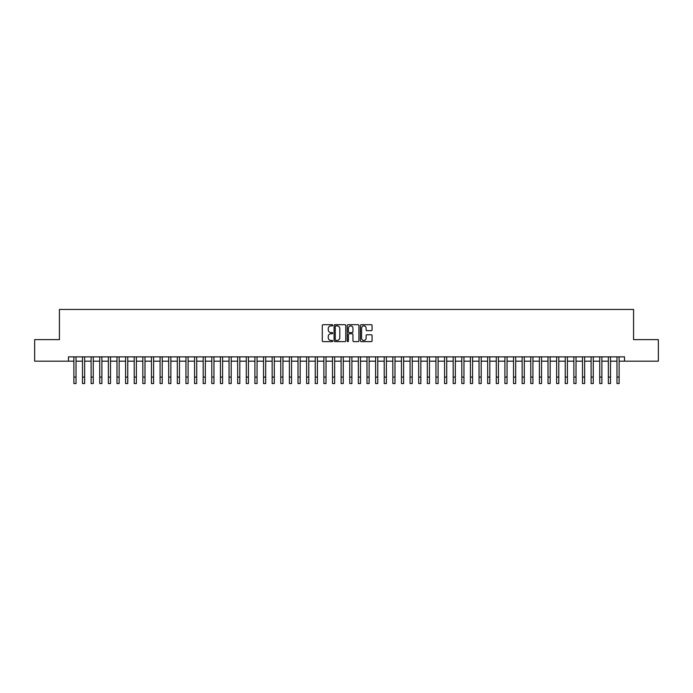 <?xml version="1.0" encoding="UTF-8"?>
<svg xmlns="http://www.w3.org/2000/svg" width="693" height="693" viewBox="0 0 693 693"><rect width="100%" height="100%" fill="white"/><g stroke="black" fill="none" stroke-linecap="round" stroke-linejoin="round"><path stroke-width="1.04" d="M332.709 325.294A0.589 0.589 0 0 0 332.112 324.696L323.129 324.696A0.849 0.849 0 0 0 322.28 325.545L322.28 340.774A0.849 0.849 0 0 0 323.129 341.623L332.112 341.623A0.589 0.589 0 0 0 332.709 341.025A0.589 0.589 0 0 0 332.112 340.436L330.951 340.436A2.711 2.711 0 0 1 328.248 337.725L328.248 336.46A2.711 2.711 0 0 1 330.951 333.749L332.112 333.749A0.589 0.589 0 0 0 332.709 333.16A0.589 0.589 0 0 0 332.112 332.571L330.951 332.571A2.711 2.711 0 0 1 328.248 329.859L328.248 328.595A2.711 2.711 0 0 1 330.951 325.883L332.112 325.883A0.589 0.589 0 0 0 332.709 325.294M371.231 330.665A0.849 0.849 0 0 0 372.072 329.816L372.072 325.545A0.849 0.849 0 0 0 371.231 324.696L361.244 324.696A0.849 0.849 0 0 0 360.395 325.545L360.395 340.774A0.849 0.849 0 0 0 361.244 341.623L371.231 341.623A0.849 0.849 0 0 0 372.072 340.774L372.072 335.611A0.849 0.849 0 0 0 371.231 334.771L366.952 334.771A0.849 0.849 0 0 0 366.112 335.611L366.112 338.175A2.261 2.261 0 0 1 363.842 340.436A2.261 2.261 0 0 1 361.581 338.175L361.581 328.144A2.261 2.261 0 0 1 363.842 325.883A2.261 2.261 0 0 1 366.112 328.144L366.112 329.816A0.849 0.849 0 0 0 366.952 330.665L371.231 330.665M68.486 361.174L34.65 361.174L34.65 339.622L59.433 339.622L59.433 309.45L633.567 309.45L633.567 339.622L658.35 339.622L658.35 361.174L624.514 361.174L624.514 356.869L68.486 356.869L68.486 361.174L73.874 361.174M345.764 325.545A0.849 0.849 0 0 0 344.915 324.696L334.927 324.696A0.849 0.849 0 0 0 334.087 325.545L334.087 340.774A0.849 0.849 0 0 0 334.927 341.623L344.915 341.623A0.849 0.849 0 0 0 345.764 340.774L345.764 325.545M348.085 324.696L358.073 324.696A0.849 0.849 0 0 1 358.913 325.545L358.913 340.774A0.849 0.849 0 0 1 358.073 341.623L353.802 341.623A0.849 0.849 0 0 1 352.954 340.774L352.954 334.598A0.849 0.849 0 0 0 352.105 333.749L349.272 333.749A0.849 0.849 0 0 0 348.423 334.598L348.423 341.025A0.589 0.589 0 0 1 347.834 341.623A0.589 0.589 0 0 1 347.236 341.025L347.236 325.545A0.849 0.849 0 0 1 348.085 324.696M76.031 361.174L82.493 361.174M84.65 361.174L91.112 361.174M93.269 361.174L99.731 361.174M101.888 361.174L108.359 361.174M110.508 361.174L116.978 361.174M119.135 361.174L125.598 361.174M127.755 361.174L134.217 361.174M136.374 361.174L142.836 361.174M144.993 361.174L151.455 361.174M153.612 361.174L160.083 361.174M162.231 361.174L168.702 361.174M170.859 361.174L177.321 361.174M179.478 361.174L185.941 361.174M188.098 361.174L194.56 361.174M196.717 361.174L203.179 361.174M205.336 361.174L211.807 361.174M213.955 361.174L220.426 361.174M222.583 361.174L229.045 361.174M231.202 361.174L237.664 361.174M239.821 361.174L246.284 361.174M248.44 361.174L254.903 361.174M257.06 361.174L263.531 361.174M265.679 361.174L272.15 361.174M274.307 361.174L280.769 361.174M282.926 361.174L289.388 361.174M291.545 361.174L298.007 361.174M300.164 361.174L306.627 361.174M308.783 361.174L315.254 361.174M317.403 361.174L323.874 361.174M326.022 361.174L332.493 361.174M334.65 361.174L341.112 361.174M343.269 361.174L349.731 361.174M351.888 361.174L358.35 361.174M360.507 361.174L366.978 361.174M369.126 361.174L375.597 361.174M377.746 361.174L384.217 361.174M386.373 361.174L392.836 361.174M394.993 361.174L401.455 361.174M403.612 361.174L410.074 361.174M412.231 361.174L418.693 361.174M420.85 361.174L427.321 361.174M429.469 361.174L435.94 361.174M438.097 361.174L444.56 361.174M446.716 361.174L453.179 361.174M455.336 361.174L461.798 361.174M463.955 361.174L470.417 361.174M472.574 361.174L479.045 361.174M481.193 361.174L487.664 361.174M489.821 361.174L496.283 361.174M498.44 361.174L504.902 361.174M507.059 361.174L513.522 361.174M515.679 361.174L522.141 361.174M524.298 361.174L530.769 361.174M532.917 361.174L539.388 361.174M541.545 361.174L548.007 361.174M550.164 361.174L556.626 361.174M558.783 361.174L565.245 361.174M567.402 361.174L573.865 361.174M576.022 361.174L582.492 361.174M584.641 361.174L591.112 361.174M593.269 361.174L599.731 361.174M601.888 361.174L608.35 361.174M610.507 361.174L616.969 361.174M619.126 361.174L624.514 361.174M335.862 325.883A0.589 0.589 0 0 0 335.265 326.472L335.265 339.847A0.589 0.589 0 0 0 335.862 340.436L337.084 340.436A2.711 2.711 0 0 0 339.795 337.725L339.795 328.595A2.711 2.711 0 0 0 337.084 325.883L335.862 325.883M352.954 328.187A2.261 2.261 0 0 0 350.693 325.927A2.261 2.261 0 0 0 348.423 328.187L348.423 331.722A0.849 0.849 0 0 0 349.272 332.571L352.105 332.571A0.849 0.849 0 0 0 352.954 331.722L352.954 328.187M73.874 377.079L76.031 377.079L76.031 383.55L73.874 383.55L73.874 356.869M76.031 377.079L76.031 356.869M82.493 383.55L84.65 383.55L82.493 383.55L82.493 356.869M84.65 383.55L84.65 356.869M91.112 383.55L93.269 383.55L91.112 383.55L91.112 356.869M93.269 383.55L93.269 356.869M99.731 383.55L101.888 383.55L99.731 383.55L99.731 356.869M101.888 383.55L101.888 356.869M108.359 383.55L110.508 383.55L108.359 383.55L108.359 356.869M110.508 383.55L110.508 356.869M116.978 383.55L119.135 383.55L116.978 383.55L116.978 356.869M119.135 383.55L119.135 356.869M125.598 383.55L127.755 383.55L125.598 383.55L125.598 356.869M127.755 383.55L127.755 356.869M134.217 383.55L136.374 383.55L134.217 383.55L134.217 356.869M136.374 383.55L136.374 356.869M142.836 383.55L144.993 383.55L142.836 383.55L142.836 356.869M144.993 383.55L144.993 356.869M151.455 383.55L153.612 383.55L151.455 383.55L151.455 356.869M153.612 383.55L153.612 356.869M160.083 383.55L162.231 383.55L160.083 383.55L160.083 356.869M162.231 383.55L162.231 356.869M168.702 383.55L170.859 383.55L168.702 383.55L168.702 356.869M170.859 383.55L170.859 356.869M177.321 383.55L179.478 383.55L177.321 383.55L177.321 356.869M179.478 383.55L179.478 356.869M185.941 383.55L188.098 383.55L185.941 383.55L185.941 356.869M188.098 383.55L188.098 356.869M194.56 383.55L196.717 383.55L194.56 383.55L194.56 356.869M196.717 383.55L196.717 356.869M203.179 383.55L205.336 383.55L203.179 383.55L203.179 356.869M205.336 383.55L205.336 356.869M211.807 383.55L213.955 383.55L211.807 383.55L211.807 356.869M213.955 383.55L213.955 356.869M220.426 383.55L222.583 383.55L220.426 383.55L220.426 356.869M222.583 383.55L222.583 356.869M229.045 383.55L231.202 383.55L229.045 383.55L229.045 356.869M231.202 383.55L231.202 356.869M237.664 383.55L239.821 383.55L237.664 383.55L237.664 356.869M239.821 383.55L239.821 356.869M246.284 383.55L248.44 383.55L246.284 383.55L246.284 356.869M248.44 383.55L248.44 356.869M254.903 383.55L257.06 383.55L254.903 383.55L254.903 356.869M257.06 383.55L257.06 356.869M263.531 383.55L265.679 383.55L263.531 383.55L263.531 356.869M265.679 383.55L265.679 356.869M272.15 383.55L274.307 383.55L272.15 383.55L272.15 356.869M274.307 383.55L274.307 356.869M280.769 383.55L282.926 383.55L280.769 383.55L280.769 356.869M282.926 383.55L282.926 356.869M289.388 383.55L291.545 383.55L289.388 383.55L289.388 356.869M291.545 383.55L291.545 356.869M298.007 383.55L300.164 383.55L298.007 383.55L298.007 356.869M300.164 383.55L300.164 356.869M306.627 383.55L308.783 383.55L306.627 383.55L306.627 356.869M308.783 383.55L308.783 356.869M315.254 383.55L317.403 383.55L315.254 383.55L315.254 356.869M317.403 383.55L317.403 356.869M323.874 383.55L326.022 383.55L323.874 383.55L323.874 356.869M326.022 383.55L326.022 356.869M332.493 383.55L334.65 383.55L332.493 383.55L332.493 356.869M334.65 383.55L334.65 356.869M341.112 383.55L343.269 383.55L341.112 383.55L341.112 356.869M343.269 383.55L343.269 356.869M349.731 383.55L351.888 383.55L349.731 383.55L349.731 356.869M351.888 383.55L351.888 356.869M358.35 383.55L360.507 383.55L358.35 383.55L358.35 356.869M360.507 383.55L360.507 356.869M366.978 383.55L369.126 383.55L366.978 383.55L366.978 356.869M369.126 383.55L369.126 356.869M375.597 383.55L377.746 383.55L375.597 383.55L375.597 356.869M377.746 383.55L377.746 356.869M384.217 383.55L386.373 383.55L384.217 383.55L384.217 356.869M386.373 383.55L386.373 356.869M392.836 383.55L394.993 383.55L392.836 383.55L392.836 356.869M394.993 383.55L394.993 356.869M401.455 383.55L403.612 383.55L401.455 383.55L401.455 356.869M403.612 383.55L403.612 356.869M410.074 383.55L412.231 383.55L410.074 383.55L410.074 356.869M412.231 383.55L412.231 356.869M418.693 383.55L420.85 383.55L418.693 383.55L418.693 356.869M420.85 383.55L420.85 356.869M427.321 383.55L429.469 383.55L427.321 383.55L427.321 356.869M429.469 383.55L429.469 356.869M435.94 383.55L438.097 383.55L435.94 383.55L435.94 356.869M438.097 383.55L438.097 356.869M444.56 383.55L446.716 383.55L444.56 383.55L444.56 356.869M446.716 383.55L446.716 356.869M453.179 383.55L455.336 383.55L453.179 383.55L453.179 356.869M455.336 383.55L455.336 356.869M461.798 383.55L463.955 383.55L461.798 383.55L461.798 356.869M463.955 383.55L463.955 356.869M470.417 383.55L472.574 383.55L470.417 383.55L470.417 356.869M472.574 383.55L472.574 356.869M479.045 383.55L481.193 383.55L479.045 383.55L479.045 356.869M481.193 383.55L481.193 356.869M487.664 383.55L489.821 383.55L487.664 383.55L487.664 356.869M489.821 383.55L489.821 356.869M496.283 383.55L498.44 383.55L496.283 383.55L496.283 356.869M498.44 383.55L498.44 356.869M504.902 383.55L507.059 383.55L504.902 383.55L504.902 356.869M507.059 383.55L507.059 356.869M513.522 383.55L515.679 383.55L513.522 383.55L513.522 356.869M515.679 383.55L515.679 356.869M522.141 383.55L524.298 383.55L522.141 383.55L522.141 356.869M524.298 383.55L524.298 356.869M530.769 383.55L532.917 383.55L530.769 383.55L530.769 356.869M532.917 383.55L532.917 356.869M539.388 383.55L541.545 383.55L539.388 383.55L539.388 356.869M541.545 383.55L541.545 356.869M548.007 383.55L550.164 383.55L548.007 383.55L548.007 356.869M550.164 383.55L550.164 356.869M556.626 383.55L558.783 383.55L556.626 383.55L556.626 356.869M558.783 383.55L558.783 356.869M565.245 383.55L567.402 383.55L565.245 383.55L565.245 356.869M567.402 383.55L567.402 356.869M573.865 383.55L576.022 383.55L573.865 383.55L573.865 356.869M576.022 383.55L576.022 356.869M582.492 383.55L584.641 383.55L582.492 383.55L582.492 356.869M584.641 383.55L584.641 356.869M591.112 383.55L593.269 383.55L591.112 383.55L591.112 356.869M593.269 383.55L593.269 356.869M599.731 383.55L601.888 383.55L599.731 383.55L599.731 356.869M601.888 383.55L601.888 356.869M608.35 383.55L610.507 383.55L608.35 383.55L608.35 356.869M610.507 383.55L610.507 356.869M616.969 383.55L619.126 383.55L616.969 383.55L616.969 356.869M619.126 383.55L619.126 356.869M82.493 377.079L84.65 377.079M91.112 377.079L93.269 377.079M99.731 377.079L101.888 377.079M108.359 377.079L110.508 377.079M116.978 377.079L119.135 377.079M125.598 377.079L127.755 377.079M134.217 377.079L136.374 377.079M142.836 377.079L144.993 377.079M151.455 377.079L153.612 377.079M160.083 377.079L162.231 377.079M168.702 377.079L170.859 377.079M177.321 377.079L179.478 377.079M185.941 377.079L188.098 377.079M194.56 377.079L196.717 377.079M203.179 377.079L205.336 377.079M211.807 377.079L213.955 377.079M220.426 377.079L222.583 377.079M229.045 377.079L231.202 377.079M237.664 377.079L239.821 377.079M246.284 377.079L248.44 377.079M254.903 377.079L257.06 377.079M263.531 377.079L265.679 377.079M272.15 377.079L274.307 377.079M280.769 377.079L282.926 377.079M289.388 377.079L291.545 377.079M298.007 377.079L300.164 377.079M306.627 377.079L308.783 377.079M315.254 377.079L317.403 377.079M323.874 377.079L326.022 377.079M332.493 377.079L334.65 377.079M341.112 377.079L343.269 377.079M349.731 377.079L351.888 377.079M358.35 377.079L360.507 377.079M366.978 377.079L369.126 377.079M375.597 377.079L377.746 377.079M384.217 377.079L386.373 377.079M392.836 377.079L394.993 377.079M401.455 377.079L403.612 377.079M410.074 377.079L412.231 377.079M418.693 377.079L420.85 377.079M427.321 377.079L429.469 377.079M435.94 377.079L438.097 377.079M444.56 377.079L446.716 377.079M453.179 377.079L455.336 377.079M461.798 377.079L463.955 377.079M470.417 377.079L472.574 377.079M479.045 377.079L481.193 377.079M487.664 377.079L489.821 377.079M496.283 377.079L498.44 377.079M504.902 377.079L507.059 377.079M513.522 377.079L515.679 377.079M522.141 377.079L524.298 377.079M530.769 377.079L532.917 377.079M539.388 377.079L541.545 377.079M548.007 377.079L550.164 377.079M556.626 377.079L558.783 377.079M565.245 377.079L567.402 377.079M573.865 377.079L576.022 377.079M582.492 377.079L584.641 377.079M591.112 377.079L593.269 377.079M599.731 377.079L601.888 377.079M608.35 377.079L610.507 377.079M616.969 377.079L619.126 377.079"/></g></svg>

